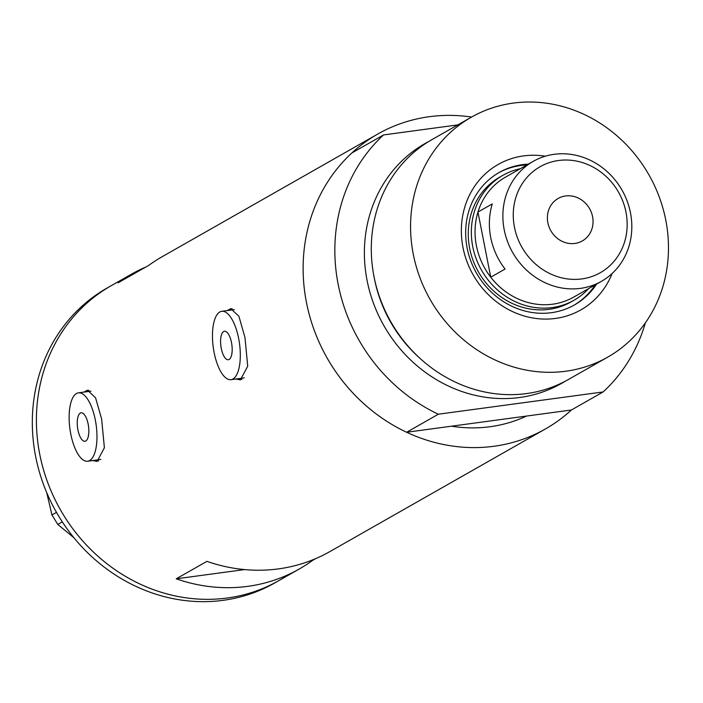 <?xml version="1.0" encoding="UTF-8"?>
<svg xmlns="http://www.w3.org/2000/svg" width="703" height="703" viewBox="0 0 703 703"><rect width="100%" height="100%" fill="white"/><g stroke="black" fill="none" stroke-linecap="round" stroke-linejoin="round"><path stroke-width="1.05" d="M231.498 342.581A14.376 5.527 -97.7 0 0 224.459 331.245A14.376 5.527 -97.7 0 0 221.269 348.398A14.376 5.527 -97.7 0 0 228.308 359.734A14.376 5.527 -97.7 0 0 231.498 342.581M88.165 424.129A14.376 5.527 -97.7 0 0 81.126 412.793A14.376 5.527 -97.7 0 0 77.936 429.946A14.376 5.527 -97.7 0 0 84.975 441.282A14.376 5.527 -97.7 0 0 88.165 424.129M70.775 434.023A34.5 13.26 -97.7 0 0 87.673 461.221A34.5 13.26 -97.7 0 0 95.327 420.051A34.5 13.26 -97.7 0 0 78.437 392.845A34.5 13.26 -97.7 0 0 70.775 434.023M87.673 461.221L99.773 459.586A34.5 13.26 -97.7 0 0 100.889 459.305M214.107 352.475A34.5 13.26 -97.7 0 0 231.006 379.682A34.5 13.26 -97.7 0 0 238.66 338.503A34.5 13.26 -97.7 0 0 221.761 311.306A34.5 13.26 -97.7 0 0 214.107 352.475M231.006 379.682L243.106 378.047A34.5 13.26 -97.7 0 0 244.222 377.766M92.515 460.57L97.093 461.405L104.387 447.749L101.627 418.979L95.573 397.801L87.471 390.174L83.85 392.116M88.85 390.218A35.932 13.814 -97.7 0 0 86.697 391.729M235.848 379.022L240.426 379.857L247.711 366.201L244.96 337.431L238.897 316.253L230.795 308.635L227.183 310.568M232.183 308.67A35.932 13.814 -97.7 0 0 230.03 310.19M645.372 322.853A169.616 154.748 60.4 0 1 603.121 391.949L571.407 409.99A169.616 154.748 -119.6 0 1 545.502 428.909L329.944 551.547A169.616 154.748 -119.6 0 1 206.928 561.354L176.233 578.815A169.616 154.748 60.4 0 0 299.25 569.008A169.616 154.748 60.4 0 0 312.598 560.388L315.709 558.621M545.502 428.909A169.616 154.748 -119.6 0 1 306.446 302.448A169.616 154.748 -119.6 0 1 377.748 134.053A169.616 154.748 -119.6 0 1 471.608 117.049M299.25 569.008L278.792 580.652A169.616 154.748 -119.6 0 1 39.728 454.191A169.616 154.748 -119.6 0 1 111.039 285.796A169.616 154.748 60.4 0 0 105.784 288.942A169.616 154.748 60.4 0 0 62.092 512.654A169.616 154.748 60.4 0 0 278.792 580.652A169.616 154.748 60.4 0 0 284.047 577.506M145.732 267.087A169.616 154.748 60.4 0 0 131.496 274.152A169.616 154.748 60.4 0 0 118.157 282.782L148.843 265.312A169.616 154.748 -119.6 0 1 162.191 256.692L377.748 134.053M571.407 409.99L451.458 426.203A149.493 136.391 60.4 0 0 526.591 416.044A149.493 136.391 -119.6 0 1 451.458 426.203L406.642 432.257L438.356 414.208A169.616 154.748 60.4 0 1 383.566 134.932L457.794 124.897M176.233 578.815L244.574 569.579M310.726 560.643L312.598 560.388M239.275 378.566A35.932 13.814 -97.7 0 0 241.867 379.471M234.292 309.628A34.5 13.26 -97.7 0 0 233.862 309.671L221.761 311.306M95.942 460.105A35.932 13.814 -97.7 0 0 98.543 461.019M90.959 391.176A34.5 13.26 -97.7 0 0 90.529 391.211L78.437 392.845M131.496 274.152L106.944 288.125A169.616 154.748 60.4 0 0 101.689 291.27A169.616 154.748 60.4 0 0 58.006 514.983A169.616 154.748 60.4 0 0 274.697 582.98L278.792 580.652M62.312 521.89L57.804 524.447L51.943 514.956L46.732 492.689M73.903 537.725L57.804 524.447M51.943 514.956L56.486 512.373M612.102 273.52A83.657 76.328 -119.6 0 1 532.672 317.958A83.657 76.328 -119.6 0 1 462.987 247.509A83.657 76.328 -119.6 0 1 545.352 156.207M528.357 164.133A76.188 69.509 60.4 0 0 499.192 172.463A76.188 69.509 60.4 0 0 467.161 248.097A76.188 69.509 60.4 0 0 574.536 304.9A76.188 69.509 60.4 0 0 596.601 284.074M502.961 175.275L499.895 177.024A71.873 65.572 60.4 0 0 469.674 248.379A71.873 65.572 60.4 0 0 570.977 301.965L574.043 300.216A71.873 65.572 -119.6 0 1 472.75 246.63A71.873 65.572 -119.6 0 1 502.961 175.275A71.873 65.572 -119.6 0 1 520.343 168.702M526.925 164.95A76.188 69.509 60.4 0 0 498.48 172.876M471.282 117.225L432.011 139.572A137.99 125.899 60.4 0 0 373.996 276.569A137.99 125.899 60.4 0 0 568.481 379.453L607.761 357.106A137.99 125.899 60.4 0 0 665.776 220.109A137.99 125.899 60.4 0 0 471.282 117.225A137.99 125.899 60.4 0 0 413.276 254.222A137.99 125.899 60.4 0 0 607.761 357.106M383.566 134.932L351.851 152.973A169.616 154.748 60.4 0 0 406.642 432.257M603.121 391.949L438.356 414.208M573.815 305.304A76.188 69.509 60.4 0 0 595.169 284.891M514.455 227.236A60.95 55.607 60.4 0 0 581.829 278.915A60.95 55.607 60.4 0 0 625.978 212.174A60.95 55.607 60.4 0 0 558.604 160.495A60.95 55.607 60.4 0 0 514.455 227.236M630.477 212.807A68.999 62.945 -119.6 0 1 601.469 281.305A68.999 62.945 -119.6 0 1 504.227 229.863A68.999 62.945 -119.6 0 1 533.234 161.365A68.999 62.945 -119.6 0 1 630.477 212.807M592.576 216.682A24.438 22.294 60.4 0 0 558.129 198.466A24.438 22.294 60.4 0 0 547.857 222.728A24.438 22.294 60.4 0 0 582.304 240.944A24.438 22.294 60.4 0 0 592.576 216.682M533.234 161.365L505.404 177.2A68.999 62.945 60.4 0 0 477.961 212.06L492.285 203.905A68.999 62.945 60.4 0 0 490.72 237.544A68.999 62.945 60.4 0 0 505.062 269.038L490.738 277.184A68.999 62.945 60.4 0 0 573.639 297.141L601.469 281.305M476.397 245.699A68.999 62.945 60.4 0 0 490.738 277.184L477.961 212.06A68.999 62.945 60.4 0 0 476.397 245.699M588.578 288.643A71.873 65.572 -119.6 0 1 574.043 300.216M565.001 381.36A137.99 125.899 -119.6 0 1 367.089 280.497A137.99 125.899 -119.6 0 1 428.593 141.593M374.207 277.641A132.243 120.652 60.4 0 0 374.4 278.625A132.243 120.652 60.4 0 0 420.262 358.592"/></g></svg>
